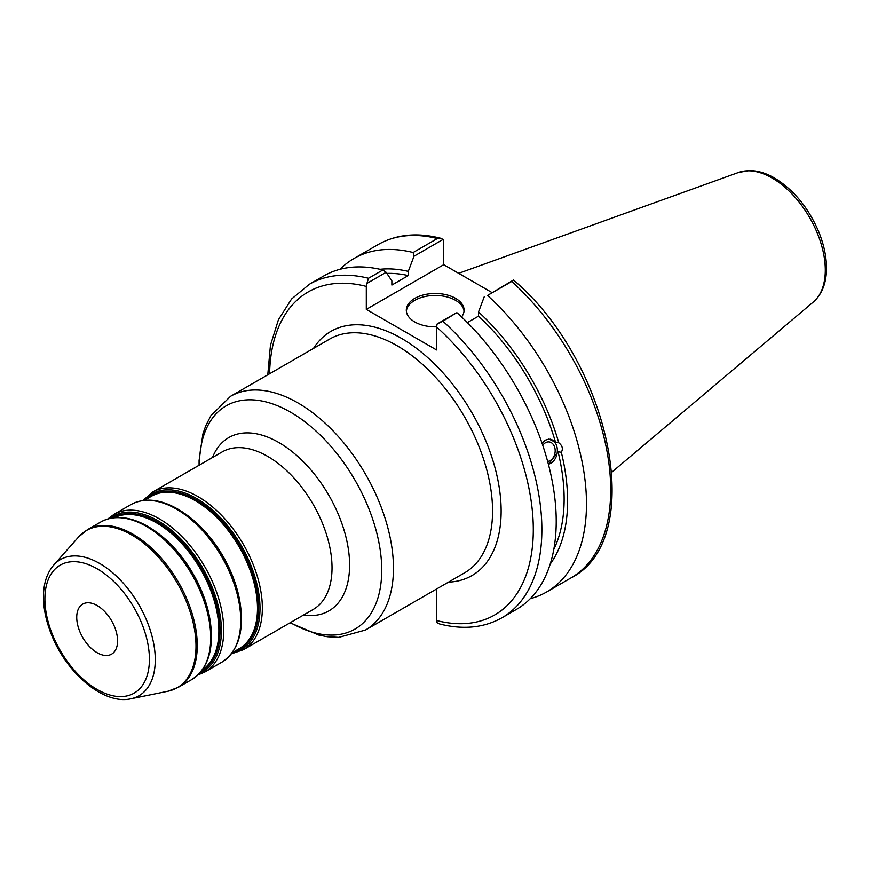 <?xml version="1.0" encoding="UTF-8"?>
<svg xmlns="http://www.w3.org/2000/svg" width="870" height="870" viewBox="0 0 870 870"><rect width="100%" height="100%" fill="white"/><g stroke="black" fill="none" stroke-linecap="round" stroke-linejoin="round"><path stroke-width="1.3" d="M76.734 617.341A28.884 16.671 -120 0 0 89.338 646.41A28.884 16.671 -120 0 0 111.599 654.142A28.884 16.671 -120 0 0 111.599 620.788A28.884 16.671 -120 0 0 82.715 604.117A28.884 16.671 -120 0 0 76.734 617.341M436.544 589.001L436.544 620.517L437.164 622.811L439.698 623.997C463.21 629.945 483.97 627.857 501.99 617.754A192.564 111.175 -120 0 0 442.906 321.215L437.164 323.955L436.544 326.968L436.544 349.947L366.303 309.383L366.303 286.415L366.922 283.402L386.149 272.299L382.887 269.983A192.564 111.175 -120 0 0 323.792 275.942L309.437 284.229L291.57 299.019L278.433 319.714L270.45 345.303L267.775 374.807M386.149 272.299L391.859 280.879L391.859 285.066L408.28 275.583L408.28 271.397L414 256.226L443.091 239.424L443.711 241.719L443.711 264.697L366.303 309.383M542.739 445.277A9.831 7.275 -81.1 0 1 549.351 441.949A9.831 7.275 -81.1 0 1 554.777 447.648A9.831 7.275 -81.1 0 1 547.643 461.415M542.01 443.145L545.24 440.187L548.97 439.078L555.528 442.297L558.79 442.808C562.401 445.647 563.249 448.811 561.324 452.291L558.061 451.78L548.426 464.341M548.383 464.178A12.735 9.429 98.9 0 0 557.311 451.639A12.735 9.429 98.9 0 0 550.112 439.132M550.21 564.075A175.631 101.398 -120 0 0 561.324 452.291M530.276 598.658A192.564 111.175 -120 0 0 546.599 592.002A192.564 111.175 -120 0 0 487.504 295.463L511.734 281.478A192.564 111.175 60 0 1 570.829 578.006L546.599 592.002M570.829 578.006C647.911 539.356 610.261 361.757 513.485 280.031L487.504 295.463M484.242 296.779L478.533 311.949L478.533 316.136L467.375 322.574M558.79 442.808A175.631 101.398 -120 0 0 478.533 311.949M553.831 549.307A170.727 98.571 -120 0 0 558.061 451.78M442.906 321.215L456.391 312.863L437.164 323.955M366.922 283.402L368.521 278.269A192.564 111.175 -120 0 0 309.437 284.229M440.568 238.228C417.056 232.29 396.285 234.378 378.265 244.492A192.564 111.175 60 0 1 437.36 238.532L440.568 238.239L443.091 239.424M443.711 264.697L491.757 292.44M437.36 238.532L413.13 252.517L414 256.226M513.333 279.977L511.734 281.478M382.887 269.983L368.521 278.269M501.99 617.754L516.345 609.457A192.564 111.175 -120 0 0 457.261 312.928M464.025 311.155A28.884 16.671 0 0 0 455.619 300.357A28.884 16.671 0 0 0 424.941 296.561A28.884 16.671 0 0 0 406.366 311.155M436.555 326.826A28.884 16.671 180 0 1 406.312 310.166A28.884 16.671 180 0 1 424.136 294.767A28.884 16.671 180 0 1 455.619 298.377A28.884 16.671 180 0 1 464.08 310.166A28.884 16.671 180 0 1 461.589 316.941M555.528 442.297A170.727 98.571 -120 0 0 478.533 316.136M413.13 252.517A192.564 111.175 -120 0 0 354.036 258.477A192.564 111.175 -120 0 0 340.105 269.276M408.28 271.397A175.631 101.398 -120 0 0 380.027 269.308M408.28 275.583A170.727 98.571 -120 0 0 386.889 273.419M97.157 568.784A73.906 42.673 60 0 1 142.419 685.429A73.906 42.673 60 0 1 51.895 633.175A73.906 42.673 60 0 1 97.157 568.784M99.702 563.488A78.594 45.381 -120 0 0 53.668 565.13C47.197 572.688 43.815 582.693 43.5 595.134C43.261 607.782 45.979 621.093 51.645 635.067C66.957 673.706 103.954 705.015 130.837 698.795A78.594 45.381 -120 0 0 152.837 639.537A78.594 45.381 -120 0 0 99.702 563.488M53.668 565.13L78.659 536.899A90.763 52.407 60 0 1 131.827 535.006A90.763 52.407 60 0 1 193.183 622.833A90.763 52.407 60 0 1 167.79 691.269L178.415 687.256A90.969 52.526 -120 0 0 192.368 614.361A90.969 52.526 -120 0 0 132.936 534.202A90.969 52.526 -120 0 0 87.446 529.689L100.909 521.924A90.969 52.526 60 0 1 146.388 526.426A90.969 52.526 60 0 1 205.82 606.597A90.969 52.526 60 0 1 191.878 679.492C209.822 667.344 215.358 645.17 208.485 612.98C202.59 589.142 191.259 567.697 174.489 548.655C165.985 539.226 157.024 531.777 147.606 526.306C129.804 516.247 114.242 514.79 100.909 521.924M303.489 615.057A100.072 57.779 -120 0 0 348.489 549.992A100.072 57.779 -120 0 0 278.846 442.525A100.072 57.779 -120 0 0 212.508 457.489M152.533 492.115L222.22 451.889A90.969 52.526 60 0 1 267.699 456.391A90.969 52.526 60 0 1 327.131 536.551A90.969 52.526 60 0 1 313.189 609.457L243.502 649.683A90.969 52.526 -120 0 0 257.455 576.788A90.969 52.526 -120 0 0 198.023 496.618A90.969 52.526 -120 0 0 152.533 492.115L142.963 500.489M199.469 465.015A128.88 74.407 60 0 1 199.469 464.83A128.88 74.407 60 0 1 290.602 412.217A128.88 74.407 60 0 1 381.734 570.154A128.88 74.407 60 0 1 290.449 622.583M290.047 622.811L318.92 635.111L327.381 636.742L338.778 637.373L365.509 630.021A134.948 77.908 -120 0 0 386.193 521.891A134.948 77.908 -120 0 0 298.029 402.973A134.948 77.908 -120 0 0 230.561 396.296L210.834 415.762L205.701 425.908L202.884 433.999L199.089 460.447L199.078 465.243M230.561 396.296L329.665 339.072A134.948 77.908 60 0 1 464.613 416.98A134.948 77.908 60 0 1 464.613 572.808L365.509 630.021M234.835 651.184A88.544 51.123 -120 0 0 255.193 582.476A88.544 51.123 -120 0 0 196.044 499.739A88.544 51.123 -120 0 0 146.899 498.869M144.387 500.326L151.326 496.313A87.935 50.775 60 0 1 195.293 500.663A87.935 50.775 60 0 1 252.746 578.158A87.935 50.775 60 0 1 239.272 648.629L232.323 652.641M241.11 611.675A87.935 50.775 -120 0 0 184.244 513.191M143.941 500.37A89.762 51.819 60 0 1 196.533 498.466A89.762 51.819 60 0 1 257.226 585.347A89.762 51.819 60 0 1 232.062 653M236.836 643.724A89.762 51.819 -120 0 0 177.893 509.233M201.372 671.205A88.544 51.123 -120 0 0 215.379 600.365A88.544 51.123 -120 0 0 157.448 522.033A88.544 51.123 -120 0 0 112.828 517.846M114.535 517.639A87.935 50.775 60 0 1 156.698 522.946A87.935 50.775 60 0 1 213.661 598.832A87.935 50.775 60 0 1 202.405 669.824M211.084 629.01A87.935 50.775 -120 0 0 154.229 530.526M109.924 518.389A89.762 51.819 60 0 1 157.938 520.749A89.762 51.819 60 0 1 217.424 602.812A89.762 51.819 60 0 1 199.447 673.445M206.821 661.059A89.762 51.819 -120 0 0 147.878 526.557M197.947 674.957L204.907 671.966A90.969 52.526 -120 0 0 218.859 599.071A90.969 52.526 -120 0 0 159.427 518.901A90.969 52.526 -120 0 0 113.937 514.398L107.869 518.933M113.937 514.398L130.924 504.589A90.969 52.526 60 0 1 176.414 509.091A90.969 52.526 60 0 1 235.846 589.262A90.969 52.526 60 0 1 221.893 662.157L204.907 671.966M448.441 582.139A141.005 81.41 -120 0 0 471.931 412.761A141.005 81.41 -120 0 0 313.504 348.413M436.544 326.968A186.495 107.673 60 0 1 533.299 529.602A186.495 107.673 60 0 1 436.544 620.517M269.591 373.763A186.495 107.673 60 0 1 366.303 286.415M772.147 178.045A75.179 43.413 60 0 1 820.138 240.762A75.179 43.413 60 0 1 813.406 301.955C821.954 294.299 826.315 283.315 826.5 269.004C826.587 257.313 824.075 245.068 818.942 232.29C808.654 207.974 793.853 189.899 774.55 178.045C766.122 173.163 757.857 170.672 749.744 170.574L738.63 172.434A75.179 43.413 60 0 1 772.147 178.045M130.837 698.795L167.79 691.269M191.878 679.492L178.415 687.256M221.893 662.157C239.837 650.01 245.383 627.836 238.51 595.645C232.616 571.818 221.284 550.373 204.504 531.32C196.011 521.891 187.05 514.453 177.621 508.972C159.83 498.912 144.257 497.455 130.924 504.589M231.463 653.783L243.502 649.683M78.659 536.899L87.446 529.689M738.63 172.434L458.664 273.332M813.406 301.955L611.871 472.149M378.265 244.492L354.036 258.477"/></g></svg>
